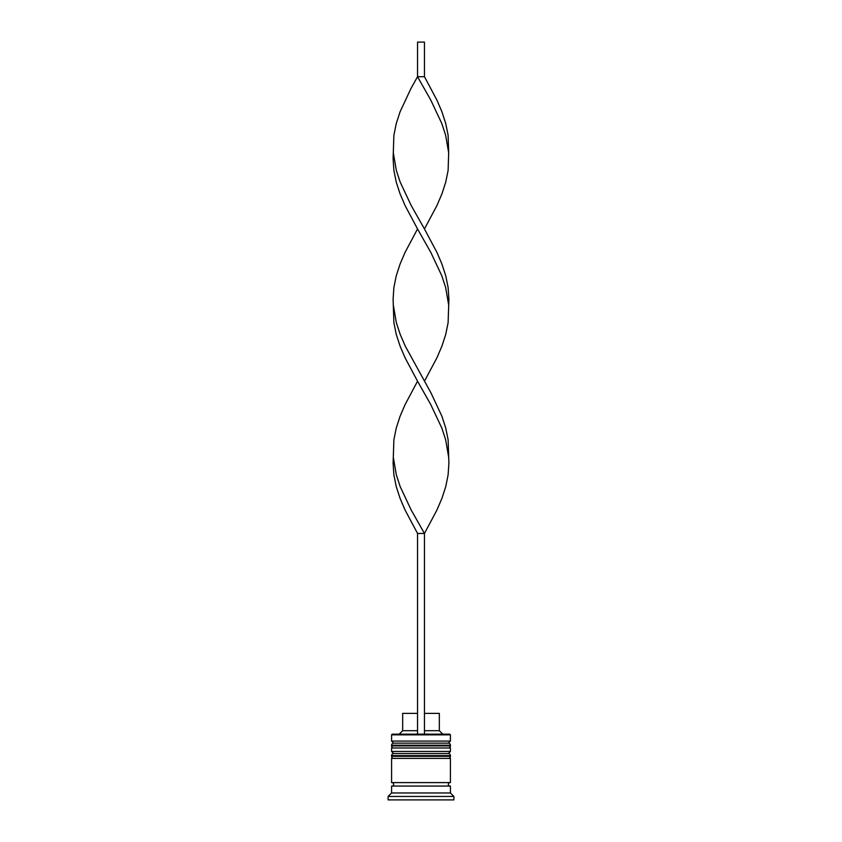 <?xml version="1.0" encoding="UTF-8"?>
<svg xmlns="http://www.w3.org/2000/svg" width="842" height="842" viewBox="0 0 842 842"><rect width="100%" height="100%" fill="white"/><g stroke="black" fill="none" stroke-linecap="round" stroke-linejoin="round"><path stroke-width="1.26" d="M450.417 745.223L391.583 745.223A2.073 2.073 0 0 1 393.667 743.149L391.583 741.076L450.417 741.076L448.333 743.149L393.667 743.149L448.333 743.149A2.073 2.073 0 0 1 450.417 745.223L450.417 745.917A2.073 2.073 0 0 1 448.333 747.991M393.667 747.991A2.073 2.073 0 0 1 391.583 745.917L450.417 745.917M391.583 745.223L391.583 745.917M450.417 755.611L391.583 755.611A2.073 2.073 0 0 1 393.667 753.537L391.583 751.453L450.417 751.453L448.333 753.537L393.667 753.537L448.333 753.537A2.073 2.073 0 0 1 450.417 755.611L450.417 756.305A2.073 2.073 0 0 1 448.333 758.379M393.667 758.379A2.073 2.073 0 0 1 391.583 756.305L450.417 756.305M391.583 755.611L391.583 756.305M391.93 786.06A1.726 1.726 0 0 0 393.667 784.334A1.726 1.726 0 0 0 391.93 782.597M450.07 786.06A1.726 1.726 0 0 1 448.333 784.334A1.726 1.726 0 0 1 450.07 782.597M391.583 734.845L392.277 734.15L449.723 734.15L450.417 734.845L391.583 734.845L391.583 741.076M391.583 792.975L391.583 786.06L450.417 786.06L450.417 792.975L391.583 792.975L388.13 796.437L388.13 799.9L453.87 799.9L453.87 796.437L388.13 796.437M450.417 792.975L453.87 796.437M450.417 734.845L450.417 741.076M450.417 751.453L450.417 747.991L391.583 747.991L391.583 751.453M450.417 758.379L391.583 758.379L391.583 782.597L450.417 782.597L450.417 758.379M424.463 713.395L439.335 713.395L439.335 730.698L442.797 734.15M439.335 730.698L424.463 730.698M417.537 730.698L402.665 730.698L399.203 734.15M417.537 713.395L402.665 713.395L402.665 730.698M424.463 734.15L424.463 533.46L417.537 533.46L405.076 510.031L400.055 498.327L396.256 486.613L393.888 474.899L393.098 463.184L393.888 439.766L396.256 428.052L400.055 416.337L405.076 404.634L417.537 381.205L405.076 357.787L400.055 346.073L396.256 334.358L393.888 322.644L393.098 299.226L393.888 287.511L396.256 275.797L400.055 264.093L405.076 252.379L417.537 228.95L405.076 205.532L400.055 193.818L396.256 182.104L393.888 170.4L393.098 158.685L393.888 135.257L396.256 123.553L400.055 111.839L411.012 88.41L417.537 76.706L424.463 76.706L436.924 100.124L441.945 111.839L445.744 123.553L448.112 135.257L448.681 152.834L445.66 135.257L441.818 123.553L430.799 100.124L417.537 76.706L417.537 42.1L424.463 42.1L424.463 76.706M417.537 734.15L417.537 533.46M393.319 457.332L396.34 474.899L400.182 486.613L411.201 510.031L424.463 533.46L436.924 510.031L441.945 498.327L445.744 486.613L448.112 474.899L448.902 463.184L448.112 439.766L445.744 428.052L441.945 416.337L430.988 392.919L405.234 346.073L400.182 334.358L396.34 322.644L393.319 305.078M448.681 457.332L445.66 439.766L441.818 428.052L430.799 404.634L417.537 381.205M424.463 381.205L436.924 357.787L441.945 346.073L445.744 334.358L448.112 322.644L448.902 299.226L448.112 287.511L445.744 275.797L441.945 264.093L436.924 252.379L424.463 228.95L436.924 205.532L441.945 193.818L445.744 182.104L448.112 170.4L448.681 152.834M424.463 228.95L411.201 205.532L400.182 182.104L396.34 170.4L393.319 152.834M448.681 305.078L445.66 287.511L441.818 275.797L430.799 252.379L417.537 228.95"/></g></svg>
